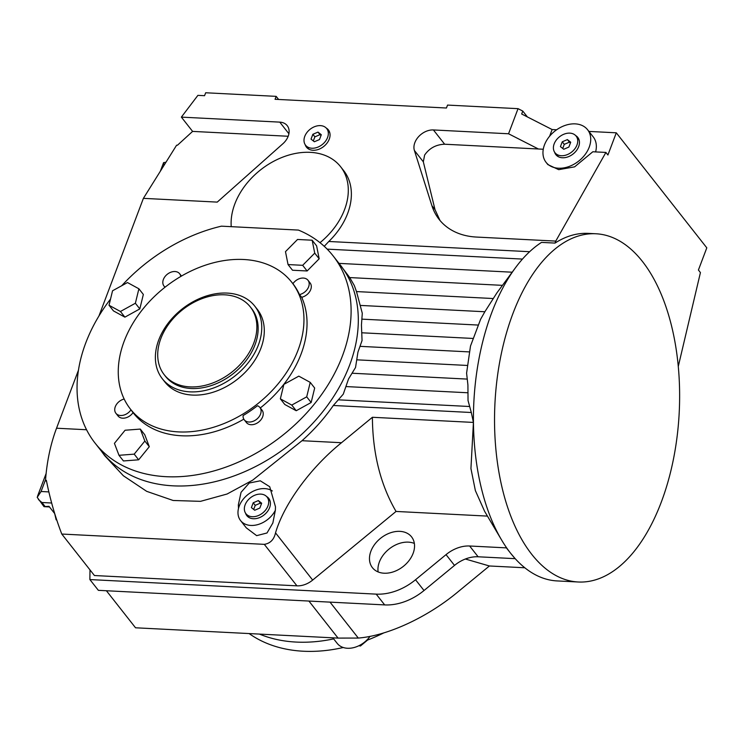 <?xml version="1.0" encoding="UTF-8"?>
<svg xmlns="http://www.w3.org/2000/svg" width="744" height="744" viewBox="0 0 744 744"><rect width="100%" height="100%" fill="white"/><g stroke="black" fill="none" stroke-linecap="round" stroke-linejoin="round"><path stroke-width="1.12" d="M243.102 415.561A9.96 7.226 -38.2 0 0 243.883 419.272A9.96 7.226 -38.2 0 0 244.264 419.821A9.96 7.226 -38.2 0 0 256.196 419.616A9.96 7.226 -38.2 0 0 260.298 408.047A9.96 7.226 -38.2 0 0 259.926 407.498A9.96 7.226 -38.2 0 0 257.471 405.74A102.644 74.484 -38.2 0 1 243.102 415.561M259.926 407.498L262.046 410.195A9.96 7.226 141.8 0 1 262.418 410.735A9.96 7.226 141.8 0 1 258.317 422.313A9.96 7.226 141.8 0 1 246.385 422.518L244.264 419.821M243.679 259.498A102.607 74.456 141.8 0 1 290.885 281.186A102.607 74.456 141.8 0 1 282.367 378.426A102.607 74.456 141.8 0 1 178.532 431.901A102.607 74.456 141.8 0 1 129.633 408.065A102.607 74.456 141.8 0 1 140.96 311.513A102.607 74.456 141.8 0 1 243.679 259.498M243.818 419.16A102.737 74.54 141.8 0 1 181.462 435.77A102.737 74.54 141.8 0 1 133.046 412.622A9.96 7.226 141.8 0 1 129.596 416.045A9.96 7.226 141.8 0 1 118.036 415.98L115.915 413.292A9.96 7.226 -38.2 0 0 127.475 413.348A9.96 7.226 -38.2 0 0 130.981 409.86A102.644 74.484 -38.2 0 1 130.451 409.163L129.633 408.065M307.997 280.265A9.96 7.226 -38.2 0 0 296.438 280.209A9.96 7.226 -38.2 0 0 292.931 283.697A102.644 74.484 -38.2 0 1 299.469 294.587A9.96 7.226 -38.2 0 0 303.905 292.652A9.96 7.226 -38.2 0 0 307.997 280.265L310.118 282.962A9.96 7.226 141.8 0 1 306.026 295.34A9.96 7.226 141.8 0 1 301.673 297.265A102.737 74.54 141.8 0 1 260.288 407.963M302.111 297.805L299.023 294.057M124.164 399.026A9.96 7.226 -38.2 0 0 120.007 400.904A9.96 7.226 -38.2 0 0 115.915 413.292M130.563 409.302L133.464 413.18M180.773 276.461A9.96 7.226 -38.2 0 0 180.029 274.285A9.96 7.226 -38.2 0 0 179.648 273.736A9.96 7.226 -38.2 0 0 167.716 273.941A9.96 7.226 -38.2 0 0 163.615 285.51A9.96 7.226 -38.2 0 0 163.987 286.059A9.96 7.226 -38.2 0 0 165.131 287.137M95.074 443.108L102.281 452.268A151.423 109.87 -38.2 0 0 173.213 485.841A151.423 109.87 -38.2 0 0 349.606 365.164A151.423 109.87 -38.2 0 0 340.287 264.994L333.079 255.834A151.423 109.87 141.8 0 1 318.423 398.849A151.423 109.87 141.8 0 1 166.005 476.681A151.423 109.87 141.8 0 1 95.074 443.108A151.423 109.87 141.8 0 1 110.54 299.032M121.718 285.733A151.423 109.87 141.8 0 1 221.433 226.167L298.428 230.082A151.423 109.87 141.8 0 1 333.079 255.834M245.129 504.832A13.448 9.756 -38.2 0 0 245.957 513.732A13.448 9.756 -38.2 0 0 257.508 515.89A13.448 9.756 -38.2 0 0 267.924 505.994A13.448 9.756 -38.2 0 0 267.096 497.094A13.448 9.756 -38.2 0 0 255.555 494.937A13.448 9.756 -38.2 0 0 245.129 504.832M249.482 517.778A13.448 9.756 141.8 0 1 248.078 516.42L245.957 513.732M554.168 143.852A13.448 9.756 -38.2 0 0 554.996 152.743A13.448 9.756 -38.2 0 0 566.547 154.91A13.448 9.756 -38.2 0 0 576.963 145.015A13.448 9.756 -38.2 0 0 576.135 136.115A13.448 9.756 -38.2 0 0 564.594 133.957A13.448 9.756 -38.2 0 0 554.168 143.852M558.521 156.798A13.448 9.756 141.8 0 1 557.116 155.44L554.996 152.743M304.77 136.347A13.448 9.756 -38.2 0 0 305.598 145.247A13.448 9.756 -38.2 0 0 317.149 147.405A13.448 9.756 -38.2 0 0 327.565 137.51A13.448 9.756 -38.2 0 0 326.737 128.61A13.448 9.756 -38.2 0 0 315.196 126.452A13.448 9.756 -38.2 0 0 304.77 136.347M309.123 149.293A13.448 9.756 141.8 0 1 307.718 147.944L305.598 145.247M339.348 263.804L349.727 277.577L354.321 285.547L356.488 291.574L362.282 313.252L361.445 325.026L362.049 340.538L357.938 352.144L355.53 367.499L348.536 378.966L343.263 394.171L333.331 405.48A151.609 110.01 -38.2 0 1 302.008 440.708L252.69 480.15L227.106 494.007L200.517 501.344L173.138 500.48L146.698 491.347L123.355 475.751L104.644 455.626L101.342 451.078M595.944 233.765A174.338 92.247 92.9 0 0 512.904 313.605A174.338 92.247 92.9 0 0 502.46 489.236A174.338 92.247 92.9 0 0 578.228 581.994A174.338 92.247 92.9 0 0 661.267 502.163A174.338 92.247 92.9 0 0 671.702 326.532A174.338 92.247 92.9 0 0 595.944 233.765L588.346 233.383A174.338 92.247 92.9 0 0 555.015 243.083L541.511 242.395A174.338 92.247 92.9 0 0 515.462 267.766L496.955 292.811L484.856 311.755L480.615 319.269L470.496 346.053L466.59 373.153L467.92 385.039L468.032 400.514L471.305 412.502L333.331 405.48M278.609 99.464L276.163 96.357L205.67 92.767L204.563 95.697L197.895 95.362L181.369 117.124L279.763 122.128A15.94 11.569 141.8 0 1 287.231 125.662A15.94 11.569 141.8 0 1 288.207 136.208A15.94 11.569 141.8 0 1 282.869 143.759L217.239 202.108L143.397 198.35L176.616 145.192L177.463 145.229L192.603 131.4L288.188 136.264M514.969 558.409L510.635 553.266A174.338 92.247 92.9 0 0 514.969 558.409A174.338 92.247 92.9 0 0 557.116 580.924L578.228 581.994M259.479 634.093A151.423 109.87 -38.2 0 0 296.149 642.072A151.423 109.87 -38.2 0 0 333.665 638.882M249.138 633.572A151.423 109.87 -38.2 0 0 303.357 651.233A151.423 109.87 -38.2 0 0 343.263 647.513M224.688 294.819A54.796 39.758 141.8 0 1 250.356 306.974A54.796 39.758 141.8 0 1 245.055 358.72A54.796 39.758 141.8 0 1 189.897 386.88A54.796 39.758 141.8 0 1 164.229 374.734A54.796 39.758 141.8 0 1 169.539 322.989A54.796 39.758 141.8 0 1 224.688 294.819M250.356 306.974L251.63 308.583A54.796 39.758 141.8 0 1 246.32 360.338A54.796 39.758 141.8 0 1 191.171 388.498A54.796 39.758 141.8 0 1 165.503 376.352L164.229 374.734M227.227 293.089A58.776 42.65 141.8 0 1 254.755 306.119A58.776 42.65 141.8 0 1 249.073 361.64A58.776 42.65 141.8 0 1 189.906 391.846A58.776 42.65 141.8 0 1 162.369 378.817A58.776 42.65 141.8 0 1 168.06 323.305A58.776 42.65 141.8 0 1 227.227 293.089M254.755 306.119L257.303 309.355A58.776 42.65 141.8 0 1 251.612 364.867A58.776 42.65 141.8 0 1 192.454 395.073A58.776 42.65 141.8 0 1 164.917 382.044L162.369 378.817M366.448 640.482A151.423 109.87 -38.2 0 0 383.96 632.819M358.924 645.727L360.431 646.006L367.564 640.063M359.836 645.262L360.431 646.006M576.135 136.115L578.255 138.812A13.448 9.756 141.8 0 1 579.241 140.495M576.6 136.701A13.95 10.118 141.8 0 1 578.2 137.984M556.326 155.189A13.95 10.118 141.8 0 1 555.461 153.338M575.661 135.575A13.95 10.118 141.8 0 1 577.8 137.426A13.95 10.118 141.8 0 1 578.655 146.652A13.95 10.118 141.8 0 1 567.849 156.91A13.95 10.118 141.8 0 1 555.88 154.668A13.95 10.118 141.8 0 1 554.587 152.157M326.737 128.61L328.857 131.307A13.448 9.756 141.8 0 1 329.843 132.99M327.202 129.205A13.95 10.118 141.8 0 1 328.802 130.479M306.928 147.693A13.95 10.118 141.8 0 1 306.063 145.833M326.263 128.07A13.95 10.118 141.8 0 1 328.402 129.921A13.95 10.118 141.8 0 1 329.257 139.147A13.95 10.118 141.8 0 1 318.451 149.414A13.95 10.118 141.8 0 1 306.482 147.173A13.95 10.118 141.8 0 1 305.189 144.662M267.096 497.094L269.216 499.791A13.448 9.756 141.8 0 1 270.202 501.475M267.561 497.68A13.95 10.118 141.8 0 1 269.161 498.964M247.287 516.169A13.95 10.118 141.8 0 1 246.422 514.318M266.622 496.555A13.95 10.118 141.8 0 1 268.761 498.406A13.95 10.118 141.8 0 1 269.616 507.631A13.95 10.118 141.8 0 1 258.81 517.889A13.95 10.118 141.8 0 1 246.841 515.648A13.95 10.118 141.8 0 1 245.548 513.137M240.572 520.577L246.311 527.868L256.652 535.652L267.003 532.983L272.853 522.995L275.364 510.263A21.92 15.903 141.8 0 1 258.149 524.501A21.92 15.903 141.8 0 1 240.572 520.577A21.92 15.903 141.8 0 1 238.508 508.385A21.92 15.903 141.8 0 1 239.224 506.078A21.92 15.903 141.8 0 1 272.323 490.975M238.508 508.385L238.331 504.944L241.056 492.314L249.231 483.033L260.298 480.81L269.719 486.725L275.475 506.831L275.364 510.263M595.609 151.906A26.403 19.158 -38.2 0 0 593.201 136.859L587.583 129.726A26.403 19.158 141.8 0 1 589.211 147.182A26.403 19.158 141.8 0 1 568.751 166.61A26.403 19.158 141.8 0 1 546.096 162.369A26.403 19.158 141.8 0 1 544.469 144.913A26.403 19.158 141.8 0 1 564.929 125.485A26.403 19.158 141.8 0 1 587.583 129.726M370.056 636.315A21.92 15.903 141.8 0 1 337.227 643.411L332.828 637.831M413.115 553.359A24.905 18.07 141.8 0 1 393.809 571.69A24.905 18.07 141.8 0 1 372.428 567.691A24.905 18.07 141.8 0 1 370.903 551.211A24.905 18.07 141.8 0 1 390.2 532.89A24.905 18.07 141.8 0 1 411.581 536.889A24.905 18.07 141.8 0 1 413.115 553.359M378.138 571.922A24.905 18.07 141.8 0 1 379.375 561.99A24.905 18.07 141.8 0 1 414.352 543.427M514.876 558.651L478.113 556.782A29.89 21.688 -38.2 0 0 454.51 565.412L424.015 590.522A49.811 36.14 141.8 0 1 384.676 604.909L98.366 590.336L89.885 579.567L89.987 569.895M515.462 267.766A174.338 92.247 92.9 0 0 491.793 312.526A174.338 92.247 92.9 0 0 501.605 540.005A174.338 92.247 92.9 0 0 506.487 547.64A174.338 92.247 92.9 0 0 510.635 553.266L506.394 547.872L469.641 546.003A29.89 21.688 -38.2 0 0 446.037 554.633L415.533 579.743A49.811 36.14 141.8 0 1 376.194 594.131L89.885 579.567M46.639 481.703L45.524 480.289L46.361 480.326C50.081 499.103 55.223 517.006 61.78 534.043L94.423 575.531L296.93 585.835A19.921 14.462 -38.2 0 0 312.666 580.078L396.041 511.444L487.441 516.104M45.524 480.289A109.582 57.986 -87.1 0 1 56.544 428.219L78.445 370.233M143.397 198.35L98.961 315.949M181.369 117.124L192.603 131.4M106.401 590.745L135.538 627.787L338.055 638.092L358.301 638.064C387.884 635.729 427.94 617.074 458.499 591.406L489.403 565.979L524.818 567.774M231.235 226.66A64.756 46.984 141.8 0 1 234.825 203.949A64.756 46.984 141.8 0 1 285.008 156.305A64.756 46.984 141.8 0 1 340.594 166.703L343.672 170.608A64.756 46.984 141.8 0 1 347.653 213.444A64.756 46.984 141.8 0 1 328.802 241.484L324.254 246.32M340.594 166.703A64.756 46.984 141.8 0 1 344.584 209.538A64.756 46.984 141.8 0 1 319.994 242.674M549.611 136.226L552.132 129.549L521.674 114.009L522.781 111.079L518.038 108.661L508.552 133.771L538.405 148.995L444.652 144.224C436.086 144.541 429.409 148.158 424.619 155.068L423.327 161.811L435.017 209.65L440.029 220.522M588.923 131.418L616.292 132.813L607.913 154.994L605.904 152.427L592.819 151.767L574.61 166.851L558.707 169.66L547.835 164.582L546.096 162.369M616.292 132.813L706.8 247.836L698.421 270.016L700.429 272.574L678.277 366.439M508.552 133.771L433.417 129.949A15.94 11.569 -38.2 0 0 414.845 142.653A15.94 11.569 -38.2 0 0 414.389 150.455L431.901 205.688A79.701 57.827 -38.2 0 0 439.109 219.387A79.701 57.827 -38.2 0 0 476.439 237.057L555.768 241.093L605.904 152.427M276.163 96.357L275.057 99.287L446.437 108.01L447.544 105.081L518.038 108.661M522.781 111.079L527.375 116.92M465.381 559.014L489.403 565.979M552.132 129.549L556.633 129.772M555.768 241.093L555.015 243.083M543.269 149.246L538.405 148.995M312.666 580.078L275.522 532.862C284.078 503.809 310.462 467.771 341.505 442.717L372.4 417.282L473.426 422.425L471.305 412.502M501.605 540.005L484.623 511.342L475.37 490.603L470.933 468.534L473.426 422.425M275.522 532.862C274.015 539.586 270.267 543.418 264.297 544.348L61.78 534.043M372.4 417.282C372.651 453.412 380.528 484.809 396.041 511.444M321.306 134.729L319.483 139.565L314.349 141.76L311.038 139.128L312.861 134.301L317.995 132.097L321.306 134.729M321.027 135.464L320.013 134.655L314.879 136.859L313.326 140.951M317.995 132.097L320.013 134.655M312.861 134.301L314.879 136.859M570.704 142.225L568.881 147.061L563.747 149.265L560.437 146.633L562.259 141.797L567.393 139.602L570.704 142.225M570.425 142.969L569.411 142.16L564.278 144.355L562.724 148.456M567.393 139.602L569.411 142.16M562.259 141.797L564.278 144.355M261.665 503.214L259.842 508.04L254.708 510.245L251.398 507.613L253.22 502.777L258.354 500.582L261.665 503.214M261.386 503.948L260.372 503.139L255.239 505.343L253.685 509.435M258.354 500.582L260.372 503.139M253.22 502.777L255.239 505.343M163.94 165.484L163.587 162.638L165.977 162.211M48.853 491.905L41.069 491.505L37.2 497.345L43.989 506.618L48.992 506.339L54.721 513.611M51.652 503.009L41.934 502.507L38.483 499.615M56.144 519.833L56.711 519.879L56.144 519.833L54.656 513.527M302.668 265.31L288.049 264.566L285.482 251.649L297.535 239.466L312.154 240.21L314.731 253.137L302.668 265.31L307.123 270.974L292.504 270.23L288.049 264.566M312.154 240.21L316.609 245.864L319.176 258.791L307.123 270.974M319.176 258.791L314.731 253.137M138.895 288.784L135.371 303.254L120.435 311.485L109.024 305.254L112.549 290.783L127.475 282.553L138.895 288.784L143.341 294.447L139.826 308.909L124.89 317.149L113.469 310.908L109.024 305.254M124.89 317.149L120.435 311.485M139.826 308.909L135.371 303.254M125.085 430.237L140.3 429.083L144.857 441.034L134.199 454.147L118.984 455.3L114.427 443.35L125.085 430.237M140.3 429.083L144.755 434.738L149.302 446.698L138.654 459.801L123.439 460.954L118.984 455.3M138.654 459.801L134.199 454.147M149.302 446.698L144.857 441.034M280.358 398.84L283.873 384.378L298.809 376.139L310.229 382.379L306.705 396.84L291.769 405.08L280.358 398.84L284.803 404.504L296.224 410.735L291.769 405.08M310.229 382.379L314.675 388.033L311.159 402.504L296.224 410.735M311.159 402.504L306.705 396.84M502.46 285.352L349.727 277.577M484.856 311.755L360.394 305.421M473.165 338.455L361.947 332.791M467.706 365.471L356.915 359.836M467.809 392.767L346.081 386.573M384.676 604.909L376.194 594.131M424.015 590.522L415.533 579.743M454.51 565.412L446.037 554.633M478.113 556.782L469.641 546.003M444.652 144.224L433.417 129.949M423.327 161.811L414.389 150.455M435.017 209.65L431.901 205.688M288.904 133.753L279.763 122.128M338.055 638.092L308.909 601.05M358.301 638.064L330.02 602.129M469.576 406.503L338.492 399.835M467.13 379.087L352.21 373.237M469.678 351.921L360.18 346.351M478.225 325.063L362.086 319.148M493.002 298.521L356.488 291.574M512.179 272.202L339.022 263.385M341.505 442.717L302.008 440.708M522.474 259.079L327.174 249.138M529.644 251.704L328.802 241.484M86.546 429.744L56.544 428.219M296.93 585.835L264.297 544.348M41.934 502.507L44.779 506.125M41.069 491.505L45.57 479.592M290.885 281.186L292.95 283.669M164.954 287.277L163.987 286.059M49.467 506.943L44.082 506.664M163.587 162.638L160.332 171.25M46.119 473.519L37.498 496.313M181.471 276.052L179.648 273.736"/></g></svg>
